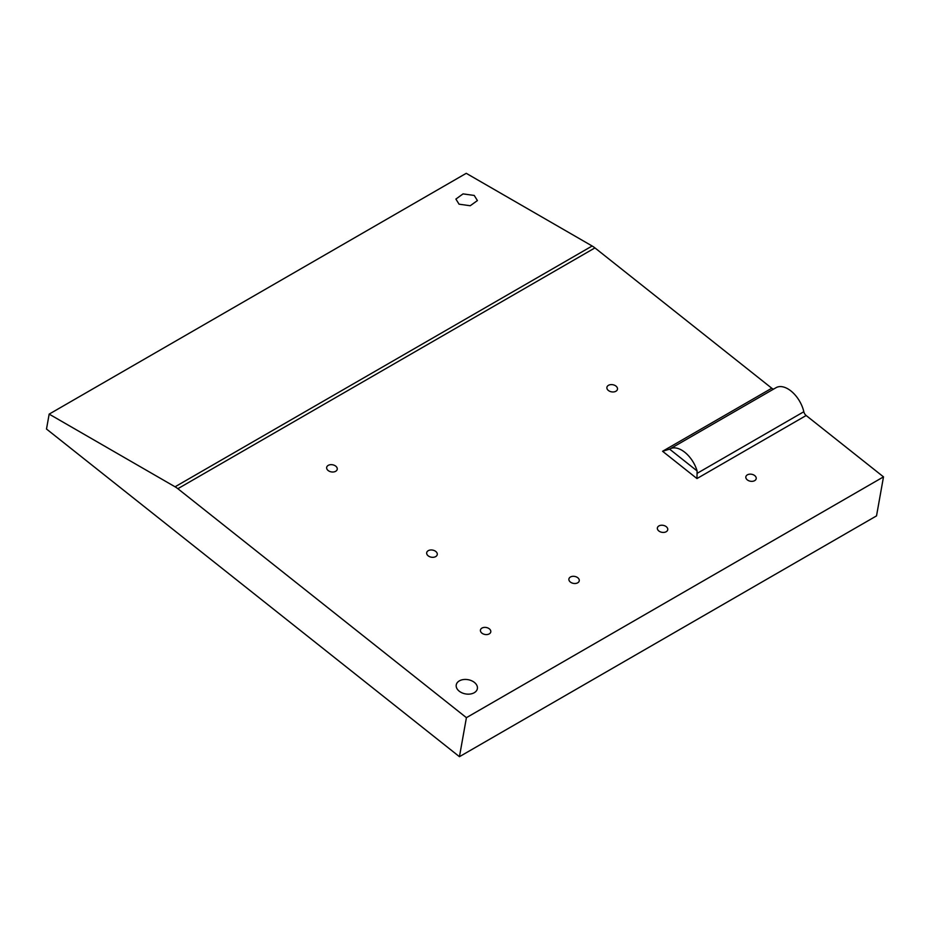 <?xml version="1.0" encoding="UTF-8"?>
<svg xmlns="http://www.w3.org/2000/svg" width="930" height="930" viewBox="0 0 930 930"><rect width="100%" height="100%" fill="white"/><g stroke="black" fill="none" stroke-linecap="round" stroke-linejoin="round"><path stroke-width="1.4" d="M481.891 633.132A5.255 3.546 10.1 0 0 487.285 634.527A5.255 3.546 10.1 0 0 490.784 631.912A5.255 3.546 10.1 0 0 486.227 627.494A5.255 3.546 10.1 0 0 480.438 630.063A5.255 3.546 10.1 0 0 481.891 633.132M328.162 470.534A5.359 3.615 10.1 0 0 333.672 471.952A5.359 3.615 10.1 0 0 337.23 469.278A5.359 3.615 10.1 0 0 332.591 464.779A5.359 3.615 10.1 0 0 326.674 467.395A5.359 3.615 10.1 0 0 328.162 470.534M669.623 449.144A23.599 13.625 60 0 1 669.891 448.969A23.599 13.625 60 0 1 697.105 470.952L696.965 478.555L662.579 451.271L669.623 449.144L697.105 470.952M669.891 448.969L776.062 387.682A23.599 13.625 60 0 1 803.822 411.734A4.29 2.476 -120 0 0 806.159 415.512L883.5 476.869L466.418 717.669L459.443 756.683L46.5 429.032L49.162 414.117L175.061 486.797A21.448 12.381 60 0 1 177.851 488.703L466.418 717.669M747.313 479.892A5.255 3.546 10.1 0 0 752.707 481.287A5.255 3.546 10.1 0 0 756.195 478.671A5.255 3.546 10.1 0 0 751.649 474.265A5.255 3.546 10.1 0 0 745.848 476.823A5.255 3.546 10.1 0 0 747.313 479.892M883.5 476.869L876.525 515.883L459.443 756.683M570.369 582.052A5.255 3.546 10.1 0 0 575.763 583.447A5.255 3.546 10.1 0 0 579.25 580.832A5.255 3.546 10.1 0 0 574.705 576.426A5.255 3.546 10.1 0 0 568.904 578.983A5.255 3.546 10.1 0 0 570.369 582.052M662.579 451.271L771.772 388.228L594.933 247.903A21.448 12.381 60 0 0 592.143 245.997L466.244 173.317L49.162 414.117M771.772 388.228A4.29 2.476 -120 0 0 773.725 389.019M459.222 691.176A10.73 7.231 10.1 0 0 470.243 694.024A10.73 7.231 10.1 0 0 477.369 688.688A10.73 7.231 10.1 0 0 468.081 679.679A10.73 7.231 10.1 0 0 456.246 684.91A10.73 7.231 10.1 0 0 459.222 691.176M658.835 530.972A5.255 3.546 10.1 0 0 664.229 532.367A5.255 3.546 10.1 0 0 667.728 529.751A5.255 3.546 10.1 0 0 663.171 525.345A5.255 3.546 10.1 0 0 657.382 527.903A5.255 3.546 10.1 0 0 658.835 530.972M428.184 555.826A5.359 3.615 10.1 0 0 433.694 557.256A5.359 3.615 10.1 0 0 437.251 554.582A5.359 3.615 10.1 0 0 432.613 550.083A5.359 3.615 10.1 0 0 426.696 552.699A5.359 3.615 10.1 0 0 428.184 555.826M608.394 390.484A5.359 3.615 10.1 0 0 613.905 391.902A5.359 3.615 10.1 0 0 617.462 389.24A5.359 3.615 10.1 0 0 612.823 384.729A5.359 3.615 10.1 0 0 606.906 387.345A5.359 3.615 10.1 0 0 608.394 390.484M474.23 195.44L477.404 200.566L470.255 205.739L459.06 204.193L455.886 199.067L463.035 193.893L474.23 195.44M697.314 473.231L803.822 411.734M806.159 415.512L696.965 478.555M594.933 247.903L177.851 488.703M592.143 245.997L175.061 486.797"/></g></svg>
